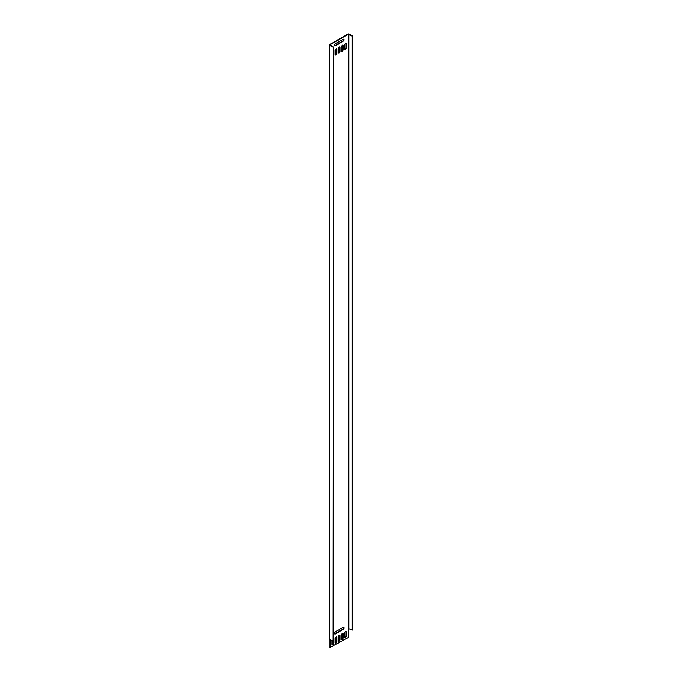 <?xml version="1.0" encoding="UTF-8"?>
<svg xmlns="http://www.w3.org/2000/svg" width="682" height="682" viewBox="0 0 682 682"><rect width="100%" height="100%" fill="white"/><g stroke="black" fill="none" stroke-linecap="round" stroke-linejoin="round"><path stroke-width="1.02" d="M332.935 641.344L333.327 46.99L333.327 641.114L329.798 639.528A1.108 0.639 180 0 1 329.474 639.077L329.474 44.961A1.108 0.639 180 0 1 329.798 44.501L347.82 34.1A1.108 0.639 180 0 1 349.389 34.1L352.134 36.137L348.212 34.33L330.19 44.731L333.327 46.99M352.526 35.907L352.526 630.032L348.212 628.446L348.212 637.5L329.798 647.67L329.798 45.413L332.935 47.22M329.798 45.413A1.108 0.639 180 0 1 329.474 44.961M330.19 647.9L330.19 639.759M333.353 638.65A1.296 0.75 120 0 1 333.455 639.077L333.848 643.228A1.296 0.75 120 0 1 333.285 644.524A1.296 0.75 120 0 1 332.287 644.874A1.296 0.75 120 0 1 332.023 644.277L332.023 640.816M333.848 639.307A1.296 0.75 120 0 0 333.583 638.71A1.296 0.75 120 0 0 333.327 638.65M335.152 642.47L335.152 638.548A1.296 0.75 120 0 1 335.723 637.252A1.296 0.75 120 0 1 336.712 636.903A1.296 0.75 120 0 1 336.985 637.5L336.985 641.412A1.296 0.75 120 0 1 336.422 642.717A1.296 0.75 120 0 1 335.425 643.066A1.296 0.75 120 0 1 335.152 642.47M344.555 637.039L344.555 633.126A1.296 0.75 120 0 1 345.126 631.822A1.296 0.75 120 0 1 346.115 631.472A1.296 0.75 120 0 1 346.388 632.069L346.388 635.991A1.296 0.75 120 0 1 345.825 637.286A1.296 0.75 120 0 1 344.828 637.636A1.296 0.75 120 0 1 344.555 637.039M341.426 638.855L341.426 634.933A1.296 0.75 120 0 1 341.989 633.629A1.296 0.75 120 0 1 342.986 633.288A1.296 0.75 120 0 1 343.251 633.876L343.251 637.798A1.296 0.75 120 0 1 342.688 639.102A1.296 0.75 120 0 1 341.691 639.443A1.296 0.75 120 0 1 341.426 638.855M338.289 640.662L338.289 636.741A1.296 0.75 120 0 1 338.852 635.436A1.296 0.75 120 0 1 339.849 635.095A1.296 0.75 120 0 1 340.113 635.684L340.113 639.605A1.296 0.75 120 0 1 339.551 640.909A1.296 0.75 120 0 1 338.553 641.251A1.296 0.75 120 0 1 338.289 640.662M333.327 56.393A1.296 0.75 120 0 0 333.848 55.131L333.848 51.218A1.296 0.75 120 0 0 333.583 50.621A1.296 0.75 120 0 0 333.327 50.562M335.152 54.381L335.152 50.459A1.296 0.75 120 0 1 335.723 49.164A1.296 0.75 120 0 1 336.712 48.814A1.296 0.75 120 0 1 336.985 49.402L336.985 53.324A1.296 0.75 120 0 1 336.422 54.628A1.296 0.75 120 0 1 335.425 54.969A1.296 0.75 120 0 1 335.152 54.381M344.555 48.951L344.555 45.029A1.296 0.75 120 0 1 345.126 43.733A1.296 0.75 120 0 1 346.115 43.384A1.296 0.75 120 0 1 346.388 43.98L346.388 47.893A1.296 0.75 120 0 1 345.825 49.198A1.296 0.75 120 0 1 344.828 49.547A1.296 0.75 120 0 1 344.555 48.951M341.426 50.766L341.426 46.845A1.296 0.75 120 0 1 341.989 45.541A1.296 0.75 120 0 1 342.986 45.191A1.296 0.75 120 0 1 343.251 45.788L343.251 49.709A1.296 0.75 120 0 1 342.688 51.005A1.296 0.75 120 0 1 341.691 51.355A1.296 0.75 120 0 1 341.426 50.766M338.289 52.574L338.289 48.652A1.296 0.75 120 0 1 338.852 47.348A1.296 0.75 120 0 1 339.849 47.007A1.296 0.75 120 0 1 340.113 47.595L340.113 51.517A1.296 0.75 120 0 1 339.551 52.821A1.296 0.75 120 0 1 338.553 53.162A1.296 0.75 120 0 1 338.289 52.574M335.416 631.762L342.986 627.389A1.296 0.75 120 0 1 343.634 627.329A1.296 0.75 120 0 1 343.839 628.361A1.296 0.75 120 0 1 342.986 629.503L335.416 633.876A1.296 0.75 120 0 1 334.768 633.945A1.296 0.75 120 0 1 334.572 632.905A1.296 0.75 120 0 1 335.416 631.762M335.416 43.674L342.986 39.3A1.296 0.75 120 0 1 343.634 39.241A1.296 0.75 120 0 1 343.839 40.272A1.296 0.75 120 0 1 342.986 41.414L335.416 45.788A1.296 0.75 120 0 1 334.768 45.847A1.296 0.75 120 0 1 334.572 44.816A1.296 0.75 120 0 1 335.416 43.674M333.455 639.077L333.848 643.228M332.125 644.703A1.296 0.75 120 0 0 333.455 642.998M335.254 642.896A1.296 0.75 120 0 0 336.593 641.191L336.593 637.269A1.296 0.75 120 0 0 336.49 636.843M344.657 637.465A1.296 0.75 120 0 0 345.996 635.76L345.996 631.839A1.296 0.75 120 0 0 345.893 631.413M341.529 639.281A1.296 0.75 120 0 0 342.858 637.568L342.858 633.646A1.296 0.75 120 0 0 342.756 633.22M338.391 641.089A1.296 0.75 120 0 0 339.73 639.384L339.73 635.462A1.296 0.75 120 0 0 339.627 635.036M333.327 55.532A1.296 0.75 120 0 0 333.455 54.91L333.455 50.988A1.296 0.75 120 0 0 333.353 50.562M335.254 54.807A1.296 0.75 120 0 0 336.593 53.102L336.593 49.181A1.296 0.75 120 0 0 336.49 48.754M344.657 49.377A1.296 0.75 120 0 0 345.996 47.672L345.996 43.75A1.296 0.75 120 0 0 345.893 43.324M341.529 51.193A1.296 0.75 120 0 0 342.858 49.479L342.858 45.558A1.296 0.75 120 0 0 342.756 45.131M338.391 53A1.296 0.75 120 0 0 339.73 51.286L339.73 47.373A1.296 0.75 120 0 0 339.627 46.947M334.606 633.774A1.296 0.75 120 0 0 335.024 633.646L342.603 629.281A1.296 0.75 120 0 0 343.413 627.269M334.606 45.685A1.296 0.75 120 0 0 335.024 45.558L342.603 41.184A1.296 0.75 120 0 0 343.413 39.181M352.134 630.253L352.134 36.137M330.19 45.183L330.19 44.731M348.212 628.446L348.212 34.33M348.996 628.446L348.996 34.33"/></g></svg>
